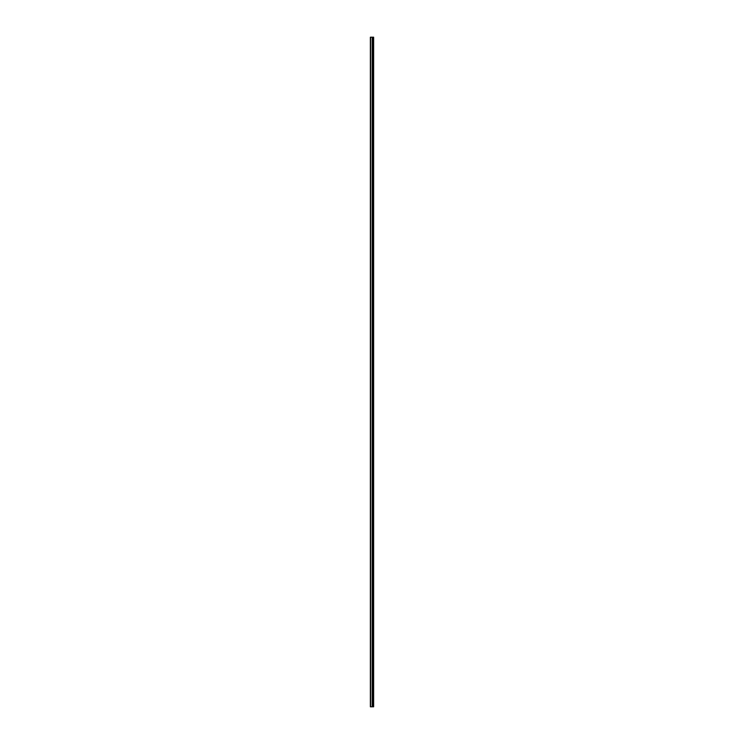 <?xml version="1.0" encoding="UTF-8"?>
<svg xmlns="http://www.w3.org/2000/svg" width="744" height="744" viewBox="0 0 744 744"><rect width="100%" height="100%" fill="white"/><g stroke="black" fill="none" stroke-linecap="round" stroke-linejoin="round"><path stroke-width="1.12" d="M370.373 706.8L372.27 706.8L372.27 37.2L370.373 37.2L370.373 706.8M372.27 706.8L373.627 706.8L373.627 37.2L372.27 37.2M373.442 706.8L373.442 37.2M372.837 706.8L372.837 37.2M372.474 706.8L372.474 37.2M370.605 706.8L370.605 37.2M373.088 706.8L373.088 37.2M373.032 706.8L373.032 37.2M372.865 706.8L372.865 37.2M372.437 706.8L372.437 37.2M372.223 706.8L372.223 37.2"/></g></svg>
